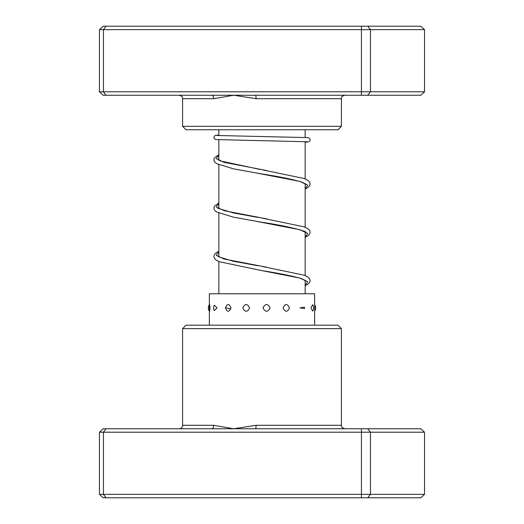 <?xml version="1.0" encoding="UTF-8"?>
<svg xmlns="http://www.w3.org/2000/svg" width="524" height="524" viewBox="0 0 524 524"><rect width="100%" height="100%" fill="white"/><g stroke="black" fill="none" stroke-linecap="round" stroke-linejoin="round"><path stroke-width="0.79" d="M305.158 293.767L305.158 280.202M305.158 275.585L305.158 231.87M305.158 227.252L305.158 183.531M305.158 178.92L305.158 141.644M305.158 137.491L305.158 129.769M218.842 293.767L218.842 261.483M218.842 256.871L218.842 213.15M218.842 208.539L218.842 164.818M218.842 160.206L218.842 139.777M218.842 135.624L218.842 129.769M255.85 95.25L103.195 95.25L99.462 91.798L424.538 91.798L420.805 95.25L255.85 95.25L256.105 98.702L233.73 95.25L213.713 98.702L182.594 98.702C181.933 97.68 183.865 96.888 179.143 95.25M341.406 126.317L337.954 129.769L186.046 129.769L182.594 126.317L341.406 126.317L341.406 98.702L256.105 98.702M99.462 91.798L99.462 29.652L370.461 29.652L367.743 26.2L420.805 26.2L424.538 29.652L370.461 29.652L370.461 91.798L367.743 95.25M424.538 91.798L424.538 29.652M361.442 95.25L361.442 26.2L367.743 26.2M106.018 95.25L103.451 91.798L103.451 29.652L106.018 26.2L361.442 26.2M99.462 29.652L103.195 26.2L106.018 26.2M211.611 95.25A3.452 2.103 -90 0 1 213.713 98.702L187.795 98.702M182.594 328.633L186.046 325.181L337.954 325.181L341.406 328.633L182.594 328.633L182.594 425.298L213.713 425.298L233.73 428.75L256.105 425.298L341.406 425.298C342.067 426.32 340.135 427.112 344.858 428.75M424.538 432.202L99.462 432.202L103.195 428.75L420.805 428.75L424.538 432.202L424.538 494.348L420.805 497.8L103.195 497.8L99.462 494.348L424.538 494.348M99.462 432.202L99.462 494.348M106.018 428.75L103.451 432.202L103.451 494.348L106.018 497.8M361.442 428.75L361.442 497.8M367.743 428.75L370.461 432.202L370.461 494.348L367.743 497.8M255.85 428.75L256.105 425.298M211.611 428.75A3.452 2.103 90 0 0 213.713 425.298M209.986 307.883C209.639 303.409 209.436 303.409 209.358 307.883C209.436 312.356 209.639 312.356 209.986 307.883M217.06 307.883L214.309 305.171A5.522 5.522 0 0 0 214.309 310.594L217.06 307.883M215.102 325.181L214.447 325.181M230.979 307.883C229.054 303.409 227.219 303.409 225.471 307.883C227.226 312.356 229.06 312.356 230.979 307.883M227.829 325.181L226.715 325.181M249.621 307.883C247.289 303.409 245.003 303.409 242.763 307.883C245.009 312.356 247.295 312.356 249.621 307.883M245.756 325.181L244.354 325.181M270.148 307.883C267.771 303.409 265.38 303.409 262.983 307.883C265.38 312.356 267.771 312.356 270.148 307.883M266.159 325.181L264.679 325.181M289.431 307.883C287.362 303.409 285.233 303.409 283.052 307.883C285.246 312.356 287.368 312.356 289.431 307.883M285.927 325.181L284.598 325.181M304.496 308.571A5.522 5.522 0 0 0 304.542 307.883L304.496 307.195L299.918 307.883L304.496 308.571L304.542 307.883A5.522 5.522 0 0 0 304.496 307.195M302.053 325.181L301.077 325.181M312.599 304.693L311.007 307.883L312.599 311.079A5.522 5.522 0 0 0 312.599 304.693M312.081 325.181L311.603 325.181M314.649 325.181L314.649 293.767L209.351 293.767L209.351 304.68M193.814 425.298L187.795 425.298M218.842 154.921L216.268 158.641L224.18 162.361L267.148 170.627M218.842 203.253L216.268 206.973L224.18 210.694L267.011 218.94M218.842 251.592L216.268 255.306L224.18 259.026L266.854 267.247M225.471 307.726L230.809 309.049M257.363 173.195L299.833 181.383L307.732 185.096L305.158 188.81M257.271 221.514L299.833 229.715L307.732 233.429L305.158 237.149M306.082 280.916L301.457 278.624C292.516 275.984 279.305 273.312 261.83 270.613L299.833 278.048L307.732 281.761L305.158 285.482M182.594 126.317L182.594 98.702M341.406 98.702C342.067 97.68 340.135 96.888 344.858 95.25M341.406 328.633L341.406 425.298M182.594 425.298C182.391 427.394 181.238 428.547 179.143 428.75M209.521 304.457A5.522 5.522 0 0 0 209.521 311.315M314.649 311.092A5.522 5.522 0 0 0 314.649 304.68M209.351 325.181L209.351 311.092M259.714 169.383L220.237 160.901L217.918 159.493M218.22 159.787L218.842 159.368M305.158 184.369L305.774 183.95M306.082 184.252L301.876 182.103C293.034 179.418 279.692 176.699 261.843 173.948L233.671 168.898L216.517 163.645L214.447 161.752L213.844 159.794L214.48 157.77L218.842 154.75M258.129 217.453L233.632 212.98L219.071 208.67L217.918 207.825L217.918 208.414M218.22 208.12L218.842 207.701M305.158 232.702L305.774 232.283M306.082 232.584C308.073 231.444 285.475 225.608 261.836 222.274L233.501 217.191L216.386 211.893L214.447 210.085L213.844 208.126L214.48 206.102L218.842 203.089M257.775 265.727L233.147 261.207L218.855 256.878L217.918 256.157M218.226 256.452L218.842 256.033M305.158 281.034L305.774 280.615M307.424 141.781L215.967 139.567L214.349 138.794L213.877 137.805L214.336 136.07L215.698 135.323L218.842 135.074M305.158 142.194L308.538 141.893L309.782 141.048L310.143 139.541L309.789 138.65L308.485 137.779L307.13 137.602L216.582 135.48M262.223 169.802L304.123 178.507L307.647 180.197L309.52 181.939L310.162 183.963L309.514 185.981L307.614 187.723L305.158 188.981M262.216 218.135L304.123 226.84L307.647 228.536L309.52 230.272L310.162 232.296L309.514 234.313L307.614 236.055L305.158 237.313M218.842 251.422L216.353 252.699L214.48 254.435L213.844 256.459L214.447 258.424L216.386 260.225L219.595 261.79L261.83 270.613M262.21 266.467L304.123 275.172L307.516 276.783L309.566 278.67L310.162 280.628L309.553 282.58L307.339 284.565L305.158 285.652"/></g></svg>
